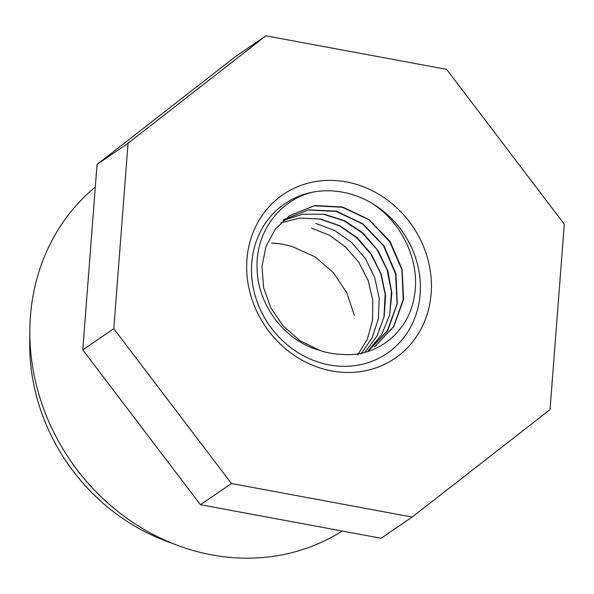 <?xml version="1.0" encoding="UTF-8"?>
<svg xmlns="http://www.w3.org/2000/svg" width="594" height="594" viewBox="0 0 594 594"><rect width="100%" height="100%" fill="white"/><g stroke="black" fill="none" stroke-linecap="round" stroke-linejoin="round"><path stroke-width="0.89" d="M331.771 370.953A99.161 89.048 -124.4 0 1 249.695 242.835A99.161 89.048 -124.4 0 1 378.036 193.837A99.161 89.048 -124.4 0 1 428.393 310.031A99.161 89.048 -124.4 0 1 331.771 370.953M564.3 224.19L550.029 409.63L412.169 517.055L231.467 483.523L113.781 328.682L128.052 143.236L265.919 35.818L446.614 69.35L564.3 224.19M412.169 517.055L381.155 538.253L200.453 504.722L82.774 349.888L97.037 164.441L128.052 143.236M82.774 349.888L113.781 328.682M319.268 350.222C284.533 340.971 257.484 304.499 257.091 268.325C255.509 231.964 279.752 199.874 312.763 192.159A90.622 81.378 -124.4 0 1 371.577 203.074C402.635 222.676 421.049 262.719 414.122 297.46C408.212 332.41 376.477 358.034 341.268 354.306A78.222 70.248 55.6 0 1 319.268 350.222L299.933 340.659L283.42 326.262L270.916 308.145L263.588 287.593L261.984 266.468L265.978 246.391L275.43 228.972L289.657 215.652L314.783 205.554L342.664 207.002L369.186 219.646L390.139 241.506L402.123 269.431L403.608 299.257L393.867 326.41L374.732 346.733M200.453 504.722L231.467 483.523M342.211 531.029A212.058 190.429 -124.4 0 1 211.843 554.907A212.058 190.429 -124.4 0 1 176.953 545.144A212.058 190.429 -124.4 0 1 29.834 329.974A212.058 190.429 -124.4 0 1 95.3 187.058M176.953 545.144L165.37 540.778A195.552 175.616 -124.4 0 1 29.7 342.352L29.834 329.974M354.373 315.481L346.792 292.753L333.308 272.557L315.095 256.89L293.688 247.178A78.222 70.248 55.6 0 0 271.688 243.095M289.308 215.785L314.352 205.784L342.389 207.276L368.911 219.728L389.701 241.713L401.908 269.683L403.237 299.495L393.622 326.559L374.443 346.963M283.123 220.047L308.212 209.972L336.256 211.471L362.726 224.064L383.576 245.931L395.589 273.983L397.111 303.727L387.37 330.724L368.235 351.188M283.501 220.404L302.702 214.241L323.344 214.219L343.681 220.649L362.073 232.781L377.049 249.606L387.132 269.951L391.446 291.862L389.835 313.602M280.895 222.824L299.762 218.08L319.706 219L339.174 225.646L356.645 237.741L370.879 254.135L380.732 273.507L385.157 294.498L383.999 315.525M357.633 355.115L367.463 338.855L372.549 320.151L372.802 300.341L368.228 280.68L358.925 262.489L345.656 247.045L329.477 235.269L311.449 228.059M360.981 353.957L372.141 337.763L378.385 318.748L379.172 298.195L374.732 277.613L365.377 258.516L351.611 242.456L334.645 230.509L315.726 223.389M364.82 352.368L376.975 336.13L384.11 316.736L385.617 295.567L381.214 274.25L371.547 254.447L357.41 237.771L339.701 225.675L319.928 218.859M368.161 350.72L381.6 334.778L389.649 315.028L391.869 293.184L387.882 271.005L377.992 250.534L363.298 233.338L344.921 220.82L324.383 214.256M368.48 350.898L387.748 330.665L397.275 303.564L395.931 273.7L383.932 245.782L362.941 223.893L336.471 211.145L308.546 209.86L283.375 219.773M97.037 164.441L234.905 57.024L265.919 35.818M312.763 192.159A90.622 81.378 55.6 0 0 264.575 317.812A90.622 81.378 55.6 0 0 399.346 342.827A90.622 81.378 55.6 0 0 371.577 203.074"/></g></svg>
